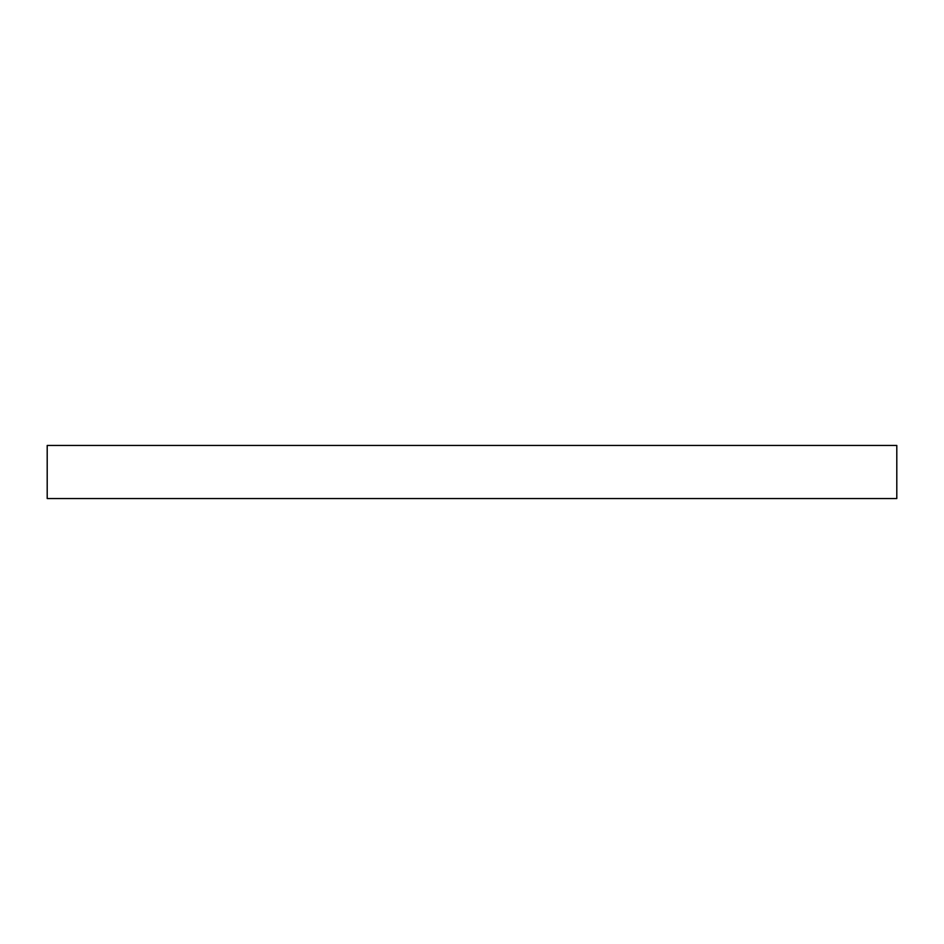 <?xml version="1.0" encoding="UTF-8"?>
<svg xmlns="http://www.w3.org/2000/svg" width="944" height="944" viewBox="0 0 944 944"><rect width="100%" height="100%" fill="white"/><g stroke="black" fill="none" stroke-linecap="round" stroke-linejoin="round"><path stroke-width="1.42" d="M896.8 445.45L47.2 445.45L47.2 498.55L896.8 498.55L896.8 445.45"/></g></svg>
